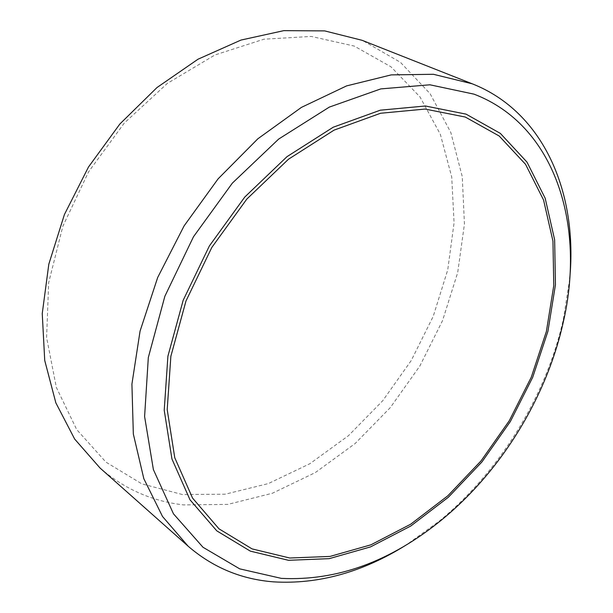 <?xml version="1.0" encoding="UTF-8"?>
<svg xmlns="http://www.w3.org/2000/svg" width="613" height="613" viewBox="0 0 613 613"><rect width="100%" height="100%" fill="white"/><g stroke="black" fill="none" stroke-linecap="round" stroke-linejoin="round"><path stroke-width="0.46" stroke-dasharray="3.06 2.3" d="M182.352 494.522L141.887 483.895L105.926 462.118L76.702 429.583L56.342 387.401L46.603 337.518L48.672 282.654L62.878 226.174L88.609 171.786L124.232 123.136L167.341 83.406L214.956 54.971L263.919 39.209L311.22 36.435L354.26 46.075L391.002 66.825L419.989 96.915L440.356 134.339L451.72 177.004L454.072 222.841L447.728 269.912L433.215 316.377L411.239 360.536L382.665 400.802L348.49 435.659L309.91 463.704L268.272 483.611L225.155 494.208L182.352 494.522M100.049 468.025C124.332 489.028 152.216 501.327 183.678 504.913L227.89 504.376L272.379 493.258L315.304 472.585L355.08 443.582L390.312 407.591L419.821 366.068L442.571 320.538L457.689 272.616L464.439 224.051L462.263 176.682L450.831 132.523L430.104 93.682L400.435 62.319L362.697 40.55M569.692 279.038L563.385 319.151C546.283 395.944 500.047 471.198 439.276 521.15L406.335 544.911M563.178 322.568L563.385 319.151M442.226 519.426L439.276 521.15"/><path stroke-width="0.92" d="M474.002 94.149L429.905 84.793L380.788 88.9L329.319 107.106L278.7 139.044L232.335 183.149L193.493 236.741L164.874 296.232L148.323 357.525L144.599 416.534L153.388 469.596L173.471 513.832L202.995 547.271L239.721 568.864L281.313 578.373C337.227 581.093 390.872 561.447 442.226 519.426C501.411 470.776 546.528 397.354 563.178 322.568C586.028 224.848 554.926 124.983 474.002 94.149M406.335 544.911C362.681 572.205 318.454 584.518 273.651 581.867C241.307 579.354 212.803 567.462 188.137 546.198L162.514 516.491L143.833 478.715L133.335 434.027L131.918 384.106L140.071 331.089L157.694 277.467L184.115 225.868L218.082 178.873L257.866 138.776L301.427 107.382L346.59 85.897L391.232 74.886L433.437 74.288L472.248 83.805C543.746 111.926 578.044 192.965 569.692 279.038M472.248 83.805L362.061 40.297L324.683 30.895L283.796 30.65L240.97 40.067L198.037 59.2L156.989 87.544L119.841 124.033L88.464 167.05L64.419 214.535L48.818 264.18L42.243 313.58L44.734 360.459L55.837 402.825L74.663 439.069L100.049 468.025L188.137 546.198M289.773 558.014L330.024 556.428L370.903 544.827L410.695 524.207L447.865 495.764L481.098 460.823L509.242 420.794L531.287 377.171L546.367 331.541L553.777 285.581L552.957 241.108L543.562 200.014L525.54 164.307L499.189 136.009L465.275 117.037L425.1 109.06L380.566 113.259L334.085 130.117L288.493 159.211L246.786 199.118L211.822 247.437L185.977 301.014L170.866 356.268L167.203 409.584L174.766 457.727L192.559 498.085L218.971 528.82L252.073 548.903L289.773 558.014M466.049 114.133L500.346 133.389L526.973 162.077L545.172 198.229L554.642 239.813L555.447 284.792L547.938 331.25L532.682 377.37L510.399 421.453L481.956 461.918L448.371 497.243L410.802 526.008L370.574 546.88L329.227 558.65L288.501 560.305L250.334 551.133L216.795 530.866L189.999 499.794L171.939 458.976L164.223 410.243L167.901 356.237L183.18 300.27L209.355 245.989L244.779 197.041L287.037 156.637L333.234 127.205L380.313 110.187L425.399 105.995L466.049 114.133"/></g></svg>
